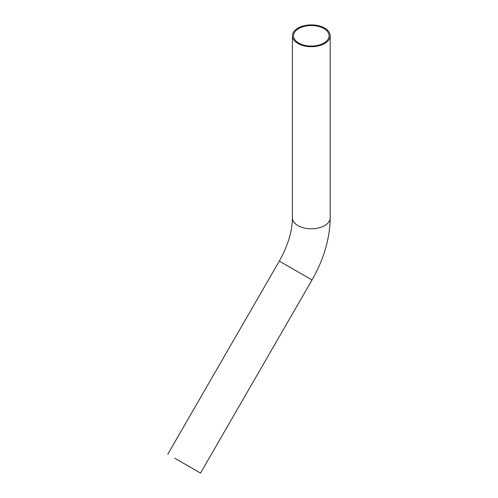 <?xml version="1.0" encoding="UTF-8"?>
<svg xmlns="http://www.w3.org/2000/svg" width="498" height="498" viewBox="0 0 498 498"><rect width="100%" height="100%" fill="white"/><g stroke="black" fill="none" stroke-linecap="round" stroke-linejoin="round"><path stroke-width="0.75" d="M298.744 43.052A17.766 10.259 180 0 1 293.54 35.8A17.766 10.259 180 0 1 311.306 25.541A17.766 10.259 180 0 1 329.078 35.8A17.766 10.259 180 0 1 318.11 45.281A17.766 10.259 180 0 1 298.744 43.052M175.277 458.527L199.549 472.54L175.277 458.527M174.723 458.21L200.513 473.1L174.723 458.21M297.96 43.507A18.88 10.9 180 0 1 292.426 35.8A18.88 10.9 180 0 1 311.306 24.9A18.88 10.9 180 0 1 330.193 35.8A18.88 10.9 180 0 1 318.533 45.872A18.88 10.9 180 0 1 297.96 43.507M200.513 473.1L312.022 279.969L279.316 261.083L167.807 454.22M330.193 35.8L330.193 217.887A18.88 10.9 180 0 1 318.533 227.96A18.88 10.9 180 0 1 297.96 225.6A18.88 10.9 180 0 1 292.426 217.887L292.426 35.8M279.316 261.083C287.975 245.514 292.345 231.116 292.426 217.887M312.022 279.969C323.825 259.321 329.881 238.629 330.193 217.887"/></g></svg>
